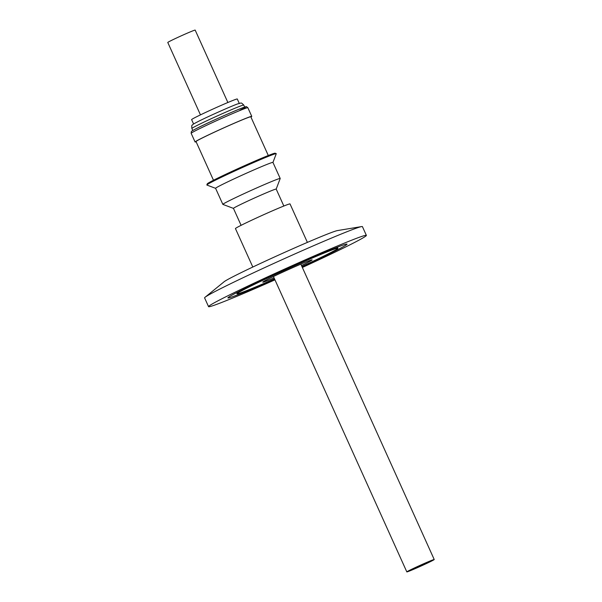 <?xml version="1.0" encoding="UTF-8"?>
<svg xmlns="http://www.w3.org/2000/svg" width="602" height="602" viewBox="0 0 602 602"><rect width="100%" height="100%" fill="white"/><g stroke="black" fill="none" stroke-linecap="round" stroke-linejoin="round"><path stroke-width="0.9" d="M301.482 265.535A27.06 0.918 155.7 0 0 310.76 260.847A27.06 0.918 155.7 0 0 312.122 259.883A27.06 0.918 155.7 0 0 291.383 268.259A27.06 0.918 155.7 0 0 264.165 281.194A27.06 0.918 155.7 0 0 262.803 282.157A27.06 0.918 155.7 0 0 274.076 277.906M433.463 560.063A15.035 0.512 -24.3 0 1 418.345 567.25A15.035 0.512 -24.3 0 1 406.824 571.9A15.035 0.512 -24.3 0 1 407.584 571.366A15.035 0.512 -24.3 0 1 422.702 564.179A15.035 0.512 -24.3 0 1 434.223 559.529A15.035 0.512 -24.3 0 1 433.463 560.063M409.789 570.403A12.469 0.421 -24.3 0 1 422.326 564.443A12.469 0.421 -24.3 0 1 431.882 560.582A12.469 0.421 -24.3 0 1 431.258 561.026A12.469 0.421 -24.3 0 1 418.714 566.986A12.469 0.421 -24.3 0 1 409.164 570.846A12.469 0.421 -24.3 0 1 409.789 570.403M274.655 279.177A65.34 2.22 -24.3 0 1 229.671 297.666A65.34 2.22 -24.3 0 1 227.917 297.907A65.34 2.22 -24.3 0 1 279.757 272.081A65.34 2.22 -24.3 0 1 345.255 244.374A65.34 2.22 -24.3 0 1 347.015 244.134A65.34 2.22 -24.3 0 1 302.053 266.806M274.512 278.854A55.316 1.881 -24.3 0 1 238.535 293.58A55.316 1.881 -24.3 0 1 237.045 293.784A55.316 1.881 -24.3 0 1 280.938 271.916A55.316 1.881 -24.3 0 1 336.39 248.46A55.316 1.881 -24.3 0 1 337.88 248.257A55.316 1.881 -24.3 0 1 301.911 266.483M274.956 279.847A86.583 2.942 -24.3 0 1 210.881 306.328A86.583 2.942 -24.3 0 1 208.555 306.651L204.597 297.892A86.583 2.942 -24.3 0 1 205.079 297.26L224.125 281.744A62.646 2.13 -24.3 0 1 277.101 255.782A62.646 2.13 -24.3 0 1 336.277 230.867A62.646 2.13 -24.3 0 1 337.391 230.596L361.629 226.578A86.583 2.942 -24.3 0 1 362.419 226.63L366.377 235.39A86.583 2.942 -24.3 0 1 302.354 267.476M205.079 297.26A86.583 2.942 -24.3 0 1 278.297 261.388A86.583 2.942 -24.3 0 1 360.086 226.946A86.583 2.942 -24.3 0 1 361.629 226.578M208.555 306.651A86.583 2.942 -24.3 0 1 277.251 272.42A86.583 2.942 -24.3 0 1 364.044 235.713A86.583 2.942 -24.3 0 1 366.377 235.39M200.466 114.877L167.777 42.471A15.035 0.512 -24.3 0 1 168.537 41.937A15.035 0.512 -24.3 0 1 183.655 34.75A15.035 0.512 -24.3 0 1 195.176 30.1L227.872 102.506M193.596 123.997L191.617 119.617A25.051 0.85 -24.3 0 1 200.338 114.937A25.051 0.85 -24.3 0 1 224.275 104.033A25.051 0.85 -24.3 0 1 237.286 98.999L239.257 103.378M196.132 141.794A31.108 1.061 -24.3 0 1 195.071 141.974A31.108 1.061 -24.3 0 1 201.113 138.513A31.108 1.061 -24.3 0 1 232.47 123.989A31.108 1.061 -24.3 0 1 251.764 116.374A31.108 1.061 -24.3 0 1 250.929 117.051M241.101 225.329L233.448 208.375A23.448 0.798 -24.3 0 1 235.532 207.043A23.448 0.798 -24.3 0 1 259.387 195.816A23.448 0.798 -24.3 0 1 276.198 189.081L283.843 206.027M233.456 208.39L222.875 204.402A31.47 1.069 -24.3 0 1 222.845 204.371A31.47 1.069 -24.3 0 1 225.645 202.588A31.47 1.069 -24.3 0 1 257.648 187.515A31.47 1.069 -24.3 0 1 280.201 178.478A31.47 1.069 -24.3 0 1 280.201 178.516L276.198 189.088M222.845 204.371L215.591 188.306A31.47 1.069 -24.3 0 1 218.391 186.522A31.47 1.069 -24.3 0 1 250.394 171.45A31.47 1.069 -24.3 0 1 272.947 162.412L280.201 178.478M215.599 188.328L206.885 185.04A38.084 1.294 -24.3 0 1 206.847 184.957A38.084 1.294 -24.3 0 1 210.233 182.842A38.084 1.294 -24.3 0 1 248.385 164.858A38.084 1.294 -24.3 0 1 276.22 153.63A38.084 1.294 -24.3 0 1 276.258 153.713L272.954 162.427M206.847 184.957L207.269 183.836A37.234 1.264 -24.3 0 1 210.58 181.766A37.234 1.264 -24.3 0 1 247.881 164.188A37.234 1.264 -24.3 0 1 275.099 153.209L276.22 153.63M213.492 180.254L196.019 141.545A30.062 1.023 -24.3 0 1 199.322 139.506A30.062 1.023 -24.3 0 1 229.941 125.141A30.062 1.023 -24.3 0 1 250.816 116.803L268.296 155.512M307.389 242.388L290.029 203.927A29.942 1.016 155.7 0 0 267.07 213.191A29.942 1.016 155.7 0 0 236.955 227.511A29.942 1.016 155.7 0 0 235.442 228.572L252.81 267.032M192.79 130.506L191.872 128.474A28.46 0.971 -24.3 0 1 197.403 125.306A28.46 0.971 -24.3 0 1 226.096 112.017A28.46 0.971 -24.3 0 1 243.75 105.049L244.668 107.081M195.071 141.974L191.158 133.305A31.108 1.061 -24.3 0 1 197.2 129.851A31.108 1.061 -24.3 0 1 228.557 115.328A31.108 1.061 -24.3 0 1 247.851 107.705L251.764 116.374M197.689 127.91A29.506 1.001 -24.3 0 1 235.442 110.7A29.506 1.001 -24.3 0 1 240.002 110.189M406.824 571.9L273.451 276.514M237.045 293.784L236.563 292.707M191.872 128.474C191.624 126.059 191.782 124.915 192.339 125.043C193.415 124.208 191.466 124.998 198.261 121.476C208.518 116.231 234.065 104.981 237.986 103.792C241.658 103.228 240.484 101.836 243.75 105.049M191.158 133.305L191.316 131.665C192.113 131.078 190.081 131.808 197.629 127.933C208.42 122.454 233.689 111.137 242.252 107.946C247.731 106.261 245.511 106.2 247.851 107.705M337.88 248.257L337.391 247.181M434.223 559.529L300.849 264.135"/></g></svg>

